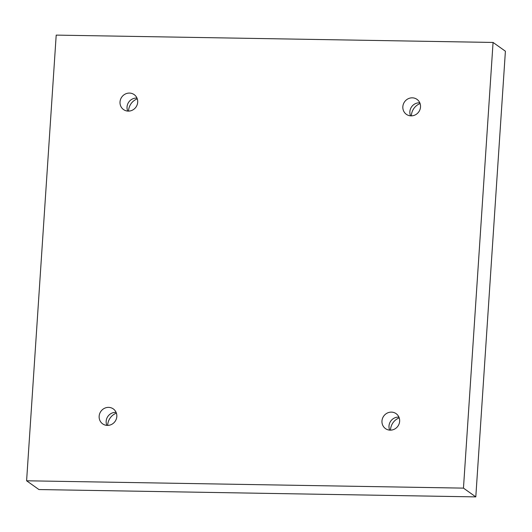 <?xml version="1.0" encoding="UTF-8"?>
<svg xmlns="http://www.w3.org/2000/svg" width="532" height="532" viewBox="0 0 532 532"><rect width="100%" height="100%" fill="white"/><g stroke="black" fill="none" stroke-linecap="round" stroke-linejoin="round"><path stroke-width="0.8" d="M56.199 35.112L493.064 42.447L463.465 488.123L26.6 480.788L56.199 35.112M463.465 488.123L475.801 496.888L505.4 51.212L493.064 42.447M420.519 106.992A9.177 8.692 -54.6 0 0 416.995 99.364A9.177 8.692 -54.6 0 0 404.593 101.811A9.177 8.692 -54.6 0 0 406.368 114.327A9.177 8.692 -54.6 0 0 415.372 114.839A9.177 8.692 -54.6 0 0 420.519 106.992M137.695 102.244A9.177 8.692 -54.6 0 0 134.177 94.616A9.177 8.692 -54.6 0 0 121.775 97.057A9.177 8.692 -54.6 0 0 123.544 109.579A9.177 8.692 -54.6 0 0 132.548 110.091A9.177 8.692 -54.6 0 0 137.695 102.244M116.821 416.536A9.177 8.692 -54.6 0 0 113.296 408.909A9.177 8.692 -54.6 0 0 100.894 411.356A9.177 8.692 -54.6 0 0 102.669 423.871A9.177 8.692 -54.6 0 0 111.673 424.383A9.177 8.692 -54.6 0 0 116.821 416.536M399.645 421.291A9.177 8.692 -54.6 0 0 396.121 413.657A9.177 8.692 -54.6 0 0 383.718 416.104A9.177 8.692 -54.6 0 0 385.494 428.619A9.177 8.692 -54.6 0 0 394.498 429.131A9.177 8.692 -54.6 0 0 399.645 421.291M475.801 496.888L38.936 489.553L26.6 480.788M420.094 103.58A13.114 12.416 -54.6 0 0 411.369 115.863M137.269 98.832A13.114 12.416 -54.6 0 0 128.545 111.115M116.395 413.125A13.114 12.416 -54.6 0 0 107.67 425.407M399.219 417.879A13.114 12.416 -54.6 0 0 390.495 430.155M398.933 417.135A9.177 8.692 -54.6 0 0 390.747 421.098A9.177 8.692 -54.6 0 0 389.703 430.135M116.109 412.386A9.177 8.692 -54.6 0 0 107.923 416.343A9.177 8.692 -54.6 0 0 106.879 425.381M136.99 98.094A9.177 8.692 -54.6 0 0 128.797 102.051A9.177 8.692 -54.6 0 0 127.753 111.088M419.815 102.842A9.177 8.692 -54.6 0 0 411.622 106.799A9.177 8.692 -54.6 0 0 410.578 115.836"/></g></svg>
